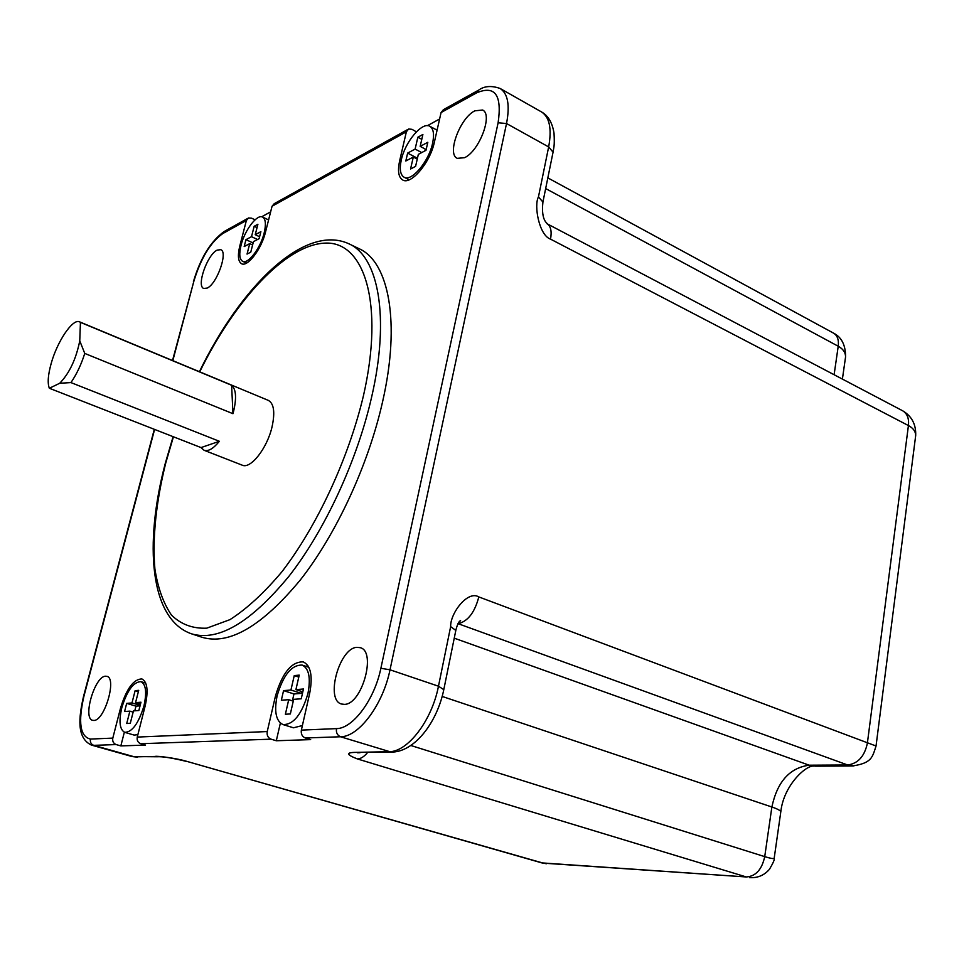 <?xml version="1.0" encoding="UTF-8"?>
<svg xmlns="http://www.w3.org/2000/svg" width="964" height="964" viewBox="0 0 964 964"><rect width="100%" height="100%" fill="white"/><g stroke="black" fill="none" stroke-linecap="round" stroke-linejoin="round"><path stroke-width="1.45" d="M307.95 693.465C310.878 677.909 308.962 668.462 302.19 665.1C291.646 664.714 283.296 674.969 277.114 695.827C274.029 711.492 275.969 721.06 282.934 724.554C293.418 724.868 301.756 714.505 307.95 693.465M290.345 713.95L293.683 699.334L301.238 698.792L303.455 689.007L295.912 689.621L299.226 675.125L294.249 675.595L290.935 690.031L283.561 690.622L281.343 700.226L288.718 699.695L285.38 714.252L290.345 713.95M121.789 707.745C127.128 690.489 133.526 681.789 140.973 681.669C145.95 684.271 146.926 692.393 143.925 706.046C138.563 723.434 132.164 732.206 124.754 732.351C119.669 729.652 118.68 721.446 121.789 707.745M126.718 723.506L129.887 711.143L124.585 711.528L126.682 703.371L131.984 702.937L135.129 690.67L138.708 690.332L135.562 702.648L140.973 702.214L138.864 710.504L133.454 710.89L130.285 723.301L126.718 723.506M432.583 143.275C428.823 161.603 411.423 182.063 404.061 177.207C400.265 174.809 399.349 169.049 401.289 159.94C405.061 141.901 422.268 121.368 429.836 126.284C433.523 128.634 434.439 134.297 432.583 143.275M422.895 134.466L420.171 146.383L427.811 142.286L425.992 150.312L418.34 154.361L415.592 166.374L410.556 169.001L413.303 157.036L405.808 161L407.639 153.095L415.123 149.083L417.846 137.213L422.895 134.466M241.048 245.254C238.952 254.014 239.482 259.364 242.639 261.316C248.001 264.534 260.569 248.134 264.172 232.939C266.197 224.263 265.666 218.973 262.582 217.069C257.099 213.827 244.663 230.251 241.048 245.254M254.171 226.299L251.508 236.686L245.965 239.65L244.181 246.567L249.724 243.627L247.049 254.086L250.773 252.146L253.448 241.663L259.099 238.674L260.882 231.661L255.231 234.686L257.906 224.263L254.171 226.299L257.039 227.649M255.05 219.828L251.568 218.165L248.519 217.972L246.386 220.479L239.819 245.904C237.493 255.629 238.084 261.557 241.578 263.726C247.531 267.305 261.461 249.11 265.462 232.252L272.065 206.248L274.222 203.693L407.784 129.477M416.412 131.839L411.977 129.333L408.652 128.995L406.374 131.791L399.638 160.819L400.964 161.506M154.602 429.426L83.94 696.177C77.951 722.41 80.133 736.713 90.459 739.063L112.8 738.111L120.608 707.829C126.537 688.706 133.622 679.078 141.889 678.933C147.396 681.813 148.492 690.814 145.166 705.949L137.262 737.074L267.233 731.556L275.487 695.96C282.332 672.824 291.61 661.473 303.298 661.894C310.794 665.618 312.926 676.101 309.685 693.333L301.358 730.11L336.484 728.615C352.788 728.76 374.526 699.623 380.876 668.281L498.111 122.777C502.172 94.954 494.978 85.001 476.517 92.906L441.066 112.559L434.33 142.347C430.173 162.675 410.857 185.365 402.711 179.979C398.493 177.316 397.469 170.929 399.638 160.819M93.845 720.445C104.558 720.915 117.138 678.041 106.871 676.33L105.438 676.21C94.689 676.366 82.41 718.421 92.652 720.325L93.845 720.445M207.164 288.079C216.96 283.994 228.299 251.857 220.744 249.664L217.105 250.134C207.26 254.677 196.246 286.188 203.753 288.465L207.164 288.079M464.515 157.698C479.228 151.3 493.231 114.33 482.59 110.017L474.818 110.836C460.045 117.933 446.645 154.023 457.225 158.349L464.515 157.698M344.341 704.359C361.922 704.78 376.767 651.435 360.259 647.675L356.873 647.338C339.28 647.977 325.013 700.093 341.521 704.021L344.341 704.359M165.254 463.479C144.034 543.756 149.553 619.454 191.679 633.878L202.32 637.373C229.36 645.205 261.991 626.118 300.226 580.087C336.195 534.381 368.344 465.094 382.6 401.687C400.771 322.241 388.793 261.726 359.078 248.7L349.004 243.844C304.25 223.033 240.373 287.224 199.415 371.718M301.358 730.11C300.84 733.99 302.154 736.616 305.311 737.99L310.649 739.617L276.307 740.75L271.077 739.171C267.98 737.858 266.703 735.315 267.233 731.556M137.262 737.074C136.743 740.352 137.888 742.569 140.708 743.714L145.468 745.088L120.837 745.907L124.344 732.218M112.8 738.111C112.282 741.304 113.403 743.449 116.162 744.57L120.837 745.907M774.249 857.888L774.176 858.346C773.405 858.924 770.248 858.358 764.729 856.635C761.897 869.528 755.776 876.3 746.341 876.963L543.25 863.141L186.883 761.391C177.316 758.379 156.614 755.607 155.035 756.451L134.55 756.861L93.749 745.353L116.162 744.57M443.777 689.658L438.475 686.199C431.896 720.614 407.519 752.257 388.866 751.703L356.656 752.366C345.775 752.366 346.028 754.559 357.427 758.945L746.341 876.963L541.852 862.901L186.883 761.391M134.803 710.793L135.984 706.154L140.045 705.841M124.754 732.351L134.165 735.086L137.876 734.664M129.887 711.143L133.14 712.107M135.562 702.648L140.491 704.13M135.129 690.67L138.37 691.646M131.984 702.937L140.166 705.383M126.682 703.371L135.984 706.154M280.367 723.108L276.307 740.75M307.841 665.558L305.998 666.353M301.804 691.513L301.383 693.369L293.96 693.947L292.381 700.852M302.395 725.543L293.478 727.796L282.934 724.554M288.718 699.695L293.273 701.129M283.561 690.622L293.96 693.947M290.935 690.031L301.383 693.369M294.249 675.595L298.78 677.065M295.912 689.621L302.817 691.839M441.066 112.559L443.38 109.703L477.963 90.483M416.484 158.711L417.665 157.325M424.871 150.902L425.293 149.095M439.62 118.982L427.438 125.669M408.35 180.111L408.121 179.292M420.171 146.383L426.16 149.565M417.846 137.213L421.786 139.31M415.123 149.083L421.726 152.577M407.639 153.095L416.677 157.843M413.303 157.036L417.255 159.108M261.654 216.792L270.643 211.851M251.508 236.686L257.521 239.506M255.231 234.686L259.593 236.734M249.724 243.627L252.604 244.977M245.965 239.65L253.11 242.988M780.72 812.411L774.176 858.346C774.815 859.201 773.249 862.852 769.453 869.311C764.151 875.384 757.535 878.144 749.582 877.614L750.474 877.674M876.035 746.003L478.807 596.921C467.636 589.98 450.152 613.466 450.646 626.612L455.827 630.42M450.646 626.612L438.475 686.199L390.01 669.799L506.522 123.525C510.04 105.209 507.895 93.52 500.087 88.459L541.479 111.92C549.576 117.138 551.974 128.802 548.661 146.926L538.442 196.945C533.755 205.308 539.057 235.324 550.528 239.132L908.425 425.558C913.185 428.076 915.595 431.402 915.692 435.511L915.39 437.861M834.113 374.731L838.222 346.233C843.102 348.932 845.561 352.499 845.561 356.957L845.223 359.343M547.142 223.793L902.545 410.724C907.184 413.46 909.148 418.4 908.425 425.558L867.383 743.124C864.612 756.306 858.02 763.584 847.621 764.97L853.803 765.958M458.177 623.262L458.876 623.515C468.203 620.9 474.854 612.032 478.807 596.921M204.055 450.272L242.229 465.178C250.568 469.372 267.136 448.356 272.041 426.895C275.174 412.387 273.957 403.555 268.353 400.397L79.542 321.831C72.794 318.289 57.262 341.352 51.176 363.476C47.983 374.996 47.369 383.262 49.357 388.263L201.03 447.585L204.055 450.272C208.272 451.646 213.381 448.658 219.37 441.295L70.95 382.588L59.72 383.262C69.384 373.297 76.06 359.162 79.759 340.858L84.76 353.427C81.205 364.609 76.602 374.333 70.95 382.588M84.76 353.427L232.963 413.701L233.613 411.23C236.71 397.807 236.035 389.155 231.613 385.263L80.434 322.362L79.759 340.858M80.434 322.362L79.542 321.831M59.72 383.262L49.357 388.263M201.03 447.585L219.37 441.295M232.963 413.701L231.613 385.263M406.374 131.791L272.065 206.248M246.386 220.479L222.829 233.541C210.538 242.265 200.874 258.183 193.848 281.271L172.821 360.644M193.848 281.271L172.52 360.524M83.94 696.177L83.531 696.394C78.747 717.505 76.397 737.834 91.375 745.076L93.749 745.353C91.05 744.268 89.953 742.172 90.459 739.063M305.311 737.99L340.533 736.761C358.692 737.062 383.009 704.708 390.01 669.799L380.876 668.281M336.484 728.615C335.954 732.628 337.316 735.339 340.533 736.761L391.203 752.113L356.656 752.366M140.708 743.714L271.077 739.171M120.608 707.829L121.681 708.142M275.487 695.96L276.981 696.43M498.111 122.777L506.522 123.525L548.661 146.926L553.059 152.179L542.925 202.018L538.442 196.945M476.517 92.906L478.855 89.989C484.458 85.977 491.532 85.471 500.087 88.459M222.829 233.541L224.937 231.083L247.712 218.418M239.819 245.904L240.783 246.35M155.035 756.451L157.988 756.752M457.972 623.636L847.621 764.97L809.17 765.199C789.685 767.838 777.249 781.768 771.875 807.001L764.729 856.635L410.821 745.485M367.525 752.583C364.127 756.704 360.753 758.825 357.427 758.945M360.042 752.739L357.511 752.8M392.372 752.089L391.203 752.113C414.809 752.257 437.451 721.807 443.886 689.164L455.936 629.854C457.43 624.202 458.985 621.129 460.599 620.635L458.792 622.25M552.818 153.36L553.059 152.179C553.601 147.733 554.806 146.817 554.023 133.225C552.36 122.705 548.179 115.596 541.479 111.92M542.708 203.115L542.925 202.018C540.72 221.804 548.179 223.455 547.48 224.082L546.962 223.696M547.154 223.805C550.806 226.215 551.926 231.324 550.528 239.132M547.829 177.882L833.535 333.122C837.403 335.484 838.969 339.846 838.222 346.233L545.66 188.558M454.249 638.168L809.17 765.199L814.146 766.187C807.049 764.211 783.66 784.756 780.816 811.772C780.358 810.459 777.382 808.868 771.875 807.001L442.163 696.43M815.532 766.175L852.429 765.97C871.842 763.03 872.287 757.403 876.023 746.112L915.692 435.511C916.125 424.449 911.799 416.219 902.714 410.821M137.478 757.162L132.08 756.559L91.375 745.076M191.679 633.878C218.467 641.638 250.929 622.37 289.079 576.098C325.001 530.14 357.222 460.551 371.658 396.951C390.058 317.264 378.43 256.713 349.004 243.844M173.436 436.788L165.76 462.949C155.987 502.473 152.36 537.804 154.891 568.929C157.867 587.944 163.41 603.344 171.508 615.128C181.051 624.431 192.8 628.769 206.778 628.166L229.998 619.623C246.868 608.802 264.184 592.836 281.958 571.724C317.264 525.729 348.317 458.972 363.416 395.891C384.516 303.371 364.368 241.121 325.109 243.109C285.814 244.627 234.806 300.214 199.729 371.839M154.3 429.305L83.567 696.285M140.973 681.669L145.757 683.139M308.854 667.293L302.19 665.1M404.061 177.207L409.134 179.822M429.836 126.284L437.078 130.188M246.519 263.088L242.639 261.316M268.582 219.937L262.582 217.069M224.142 231.517C210.622 241.41 200.379 258.111 193.415 281.657M132.08 756.559L157.06 756.764C162.314 756.391 171.881 757.885 185.751 761.247M546.395 863.732L541.852 862.901M842.403 379.093L845.561 356.957C845.645 345.233 841.692 337.316 833.691 333.219M173.11 436.668L165.314 463.238"/></g></svg>
